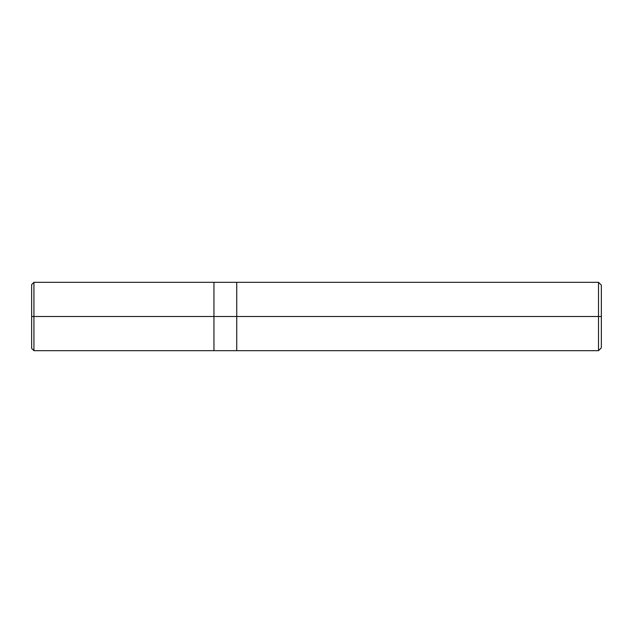 <?xml version="1.0" encoding="UTF-8"?>
<svg xmlns="http://www.w3.org/2000/svg" width="633" height="633" viewBox="0 0 633 633"><rect width="100%" height="100%" fill="white"/><g stroke="black" fill="none" stroke-linecap="round" stroke-linejoin="round"><path stroke-width="0.95" d="M213.954 316.5L213.954 350.682L213.954 282.318L213.954 316.5L33.929 316.5L33.929 282.318L33.929 316.5L31.65 316.5L31.65 284.597L31.65 348.403L31.65 316.5L33.929 316.5L33.929 282.318L33.929 350.682L33.929 316.5L33.929 350.682L33.929 316.5L213.954 316.5L213.954 350.682L213.954 282.326L213.954 350.674L213.954 316.5L236.742 316.5L236.742 282.326L236.742 316.5L213.954 316.5M601.35 316.5L601.35 347.834L601.35 285.166L601.35 316.5L598.501 316.5L598.501 282.318L598.501 316.5L236.742 316.5L236.742 282.318L236.742 350.682L236.742 316.5L598.501 316.5L598.501 282.318L598.501 350.682L598.501 316.5L598.501 350.682L598.501 316.5L601.35 316.5L601.35 347.834L601.35 316.5M31.65 284.597L33.929 282.318L598.501 282.318L601.35 285.166M31.65 348.403L33.929 350.682L598.501 350.682L601.35 347.834"/></g></svg>
